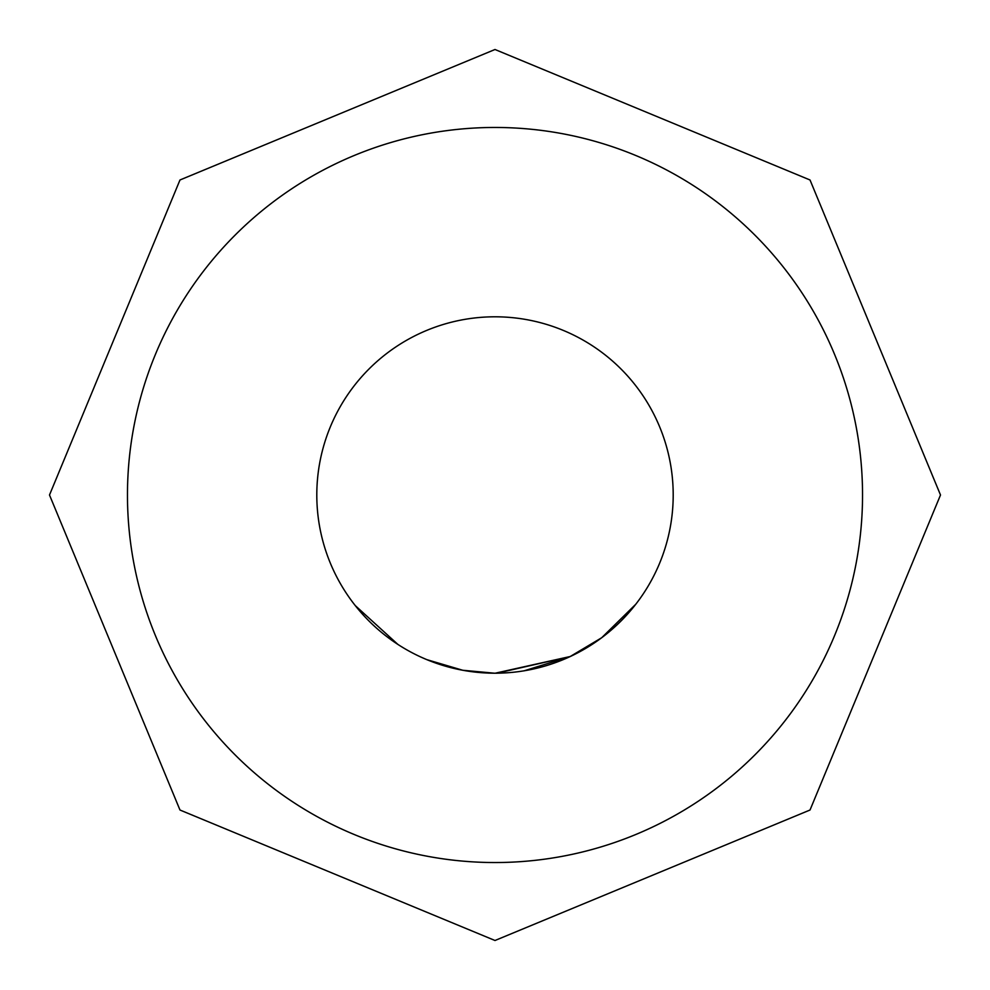 <?xml version="1.0" encoding="UTF-8"?>
<svg xmlns="http://www.w3.org/2000/svg" width="990" height="990" viewBox="0 0 990 990"><rect width="100%" height="100%" fill="white"/><g stroke="black" fill="none" stroke-linecap="round" stroke-linejoin="round"><path stroke-width="1.49" d="M360.744 612.179L355.286 605.608L397.844 644.379M495 673.2A178.2 178.2 0 0 0 673.2 495A178.2 178.2 0 0 0 495 316.8A178.2 178.2 0 0 0 316.8 495A178.2 178.2 0 0 0 495 673.2M496.646 673.262L570.401 656.469L495 673.25L463.011 670.304M570.401 656.469L524.131 670.812M635.815 604.209L601.71 637.721L570.376 656.42M488.949 673.138L468.097 671.158M426.851 659.649L462.738 670.255L495 673.25L468.332 671.195M425.354 659.018L420.824 657.026M495 862.538A367.538 367.538 0 0 0 862.538 495A367.538 367.538 0 0 0 495 127.463A367.538 367.538 0 0 0 127.463 495A367.538 367.538 0 0 0 495 862.538M495 49.5L810.018 179.982L940.5 495L810.018 810.018L495 940.5L179.982 810.018L49.5 495L179.982 179.982L495 49.5"/></g></svg>

